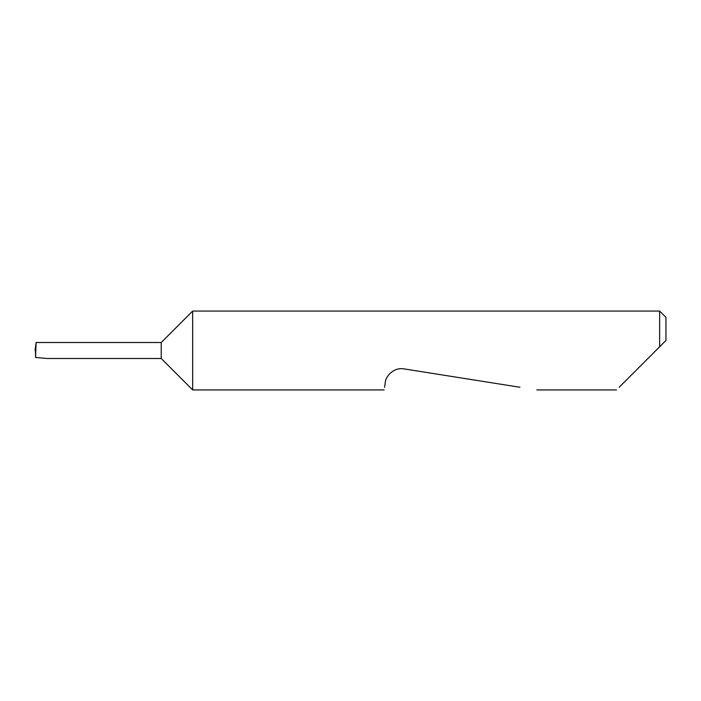 <?xml version="1.0" encoding="UTF-8"?>
<svg xmlns="http://www.w3.org/2000/svg" width="701" height="701" viewBox="0 0 701 701"><rect width="100%" height="100%" fill="white"/><g stroke="black" fill="none" stroke-linecap="round" stroke-linejoin="round"><path stroke-width="1.05" d="M161.23 358.491L161.23 342.509L36.119 342.509L35.549 357.475L47.09 358.491L161.23 358.491L192.67 389.931L192.67 311.069L659.641 311.069L659.641 346.82L655.961 350.5L665.95 340.511L659.641 346.82M619.202 387.259L655.961 350.5M384.534 387.259L385.278 382.536C385.296 376.954 393.427 366.921 404.048 368.901L519.94 387.259M36.119 342.509L35.05 350.5L35.698 350.5M35.549 357.475L35.488 350.5M659.641 311.069L665.95 317.378L665.95 340.511M616.529 389.931L536.826 389.931M384.113 389.931L192.67 389.931M161.23 342.509L192.67 311.069"/></g></svg>
